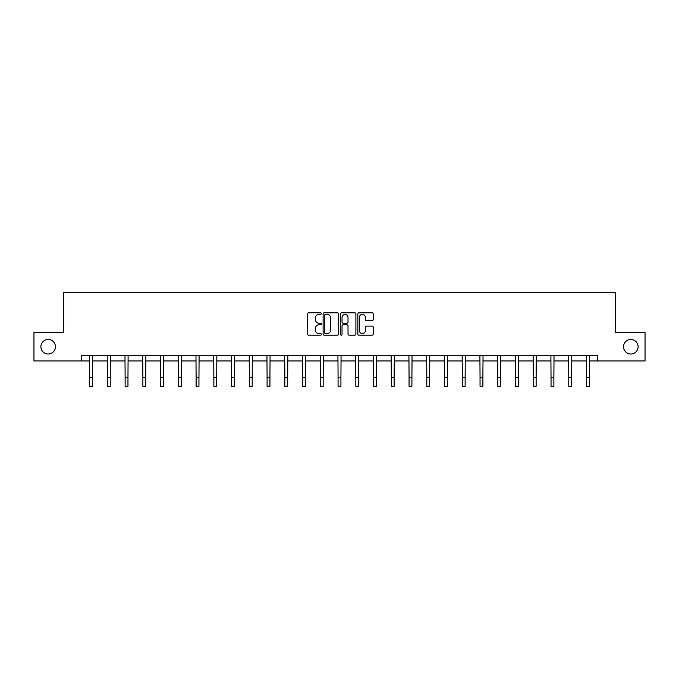 <?xml version="1.0" encoding="UTF-8"?>
<svg xmlns="http://www.w3.org/2000/svg" width="679" height="679" viewBox="0 0 679 679"><rect width="100%" height="100%" fill="white"/><g stroke="black" fill="none" stroke-linecap="round" stroke-linejoin="round"><path stroke-width="1.02" d="M623.551 346.74A7.282 7.282 0 0 0 630.833 354.022A7.282 7.282 0 0 0 638.107 346.74A7.282 7.282 0 0 0 630.833 339.458A7.282 7.282 0 0 0 623.551 346.74M40.893 346.74A7.282 7.282 0 0 0 48.167 354.022A7.282 7.282 0 0 0 55.449 346.74A7.282 7.282 0 0 0 48.167 339.458A7.282 7.282 0 0 0 40.893 346.74M321.303 313.605A0.781 0.781 0 0 0 320.522 312.824L308.656 312.824A1.12 1.12 0 0 0 307.536 313.944L307.536 334.043A1.12 1.12 0 0 0 308.656 335.154L320.522 335.154A0.781 0.781 0 0 0 321.303 334.374A0.781 0.781 0 0 0 320.522 333.593L318.986 333.593A3.573 3.573 0 0 1 315.412 330.019L315.412 328.347A3.573 3.573 0 0 1 318.986 324.774L320.522 324.774A0.781 0.781 0 0 0 321.303 323.993A0.781 0.781 0 0 0 320.522 323.204L318.986 323.204A3.573 3.573 0 0 1 315.412 319.631L315.412 317.959A3.573 3.573 0 0 1 318.986 314.385L320.522 314.385A0.781 0.781 0 0 0 321.303 313.605M372.134 320.692A1.12 1.12 0 0 0 373.246 319.58L373.246 313.944A1.12 1.12 0 0 0 372.134 312.824L358.953 312.824A1.12 1.12 0 0 0 357.841 313.944L357.841 334.043A1.12 1.12 0 0 0 358.953 335.154L372.134 335.154A1.12 1.12 0 0 0 373.246 334.043L373.246 327.227A1.12 1.12 0 0 0 372.134 326.107L366.49 326.107A1.12 1.12 0 0 0 365.378 327.227L365.378 330.605A2.988 2.988 0 0 1 362.391 333.593A2.988 2.988 0 0 1 359.403 330.605L359.403 317.373A2.988 2.988 0 0 1 362.391 314.385A2.988 2.988 0 0 1 365.378 317.373L365.378 319.58A1.12 1.12 0 0 0 366.49 320.692L372.134 320.692M81.446 360.956L33.95 360.956L33.95 332.523L63.699 332.523L63.699 292.708L615.301 292.708L615.301 332.523L645.05 332.523L645.05 360.956L597.554 360.956L597.554 355.27L81.446 355.27L81.446 360.956L89.636 360.956M338.524 313.944A1.12 1.12 0 0 0 337.404 312.824L324.231 312.824A1.12 1.12 0 0 0 323.111 313.944L323.111 334.043A1.12 1.12 0 0 0 324.231 335.154L337.404 335.154A1.12 1.12 0 0 0 338.524 334.043L338.524 313.944M341.596 312.824L354.769 312.824A1.12 1.12 0 0 1 355.889 313.944L355.889 334.043A1.12 1.12 0 0 1 354.769 335.154L349.133 335.154A1.12 1.12 0 0 1 348.013 334.043L348.013 325.886A1.12 1.12 0 0 0 346.901 324.774L343.158 324.774A1.12 1.12 0 0 0 342.038 325.886L342.038 334.374A0.781 0.781 0 0 1 341.257 335.154A0.781 0.781 0 0 1 340.476 334.374L340.476 313.944A1.12 1.12 0 0 1 341.596 312.824M92.48 360.956L107.384 360.956M110.227 360.956L125.123 360.956M127.966 360.956L142.87 360.956M145.713 360.956L160.617 360.956M163.461 360.956L178.365 360.956M181.208 360.956L196.112 360.956M198.955 360.956L213.86 360.956M216.703 360.956L231.598 360.956M234.442 360.956L249.346 360.956M252.189 360.956L267.093 360.956M269.936 360.956L284.841 360.956M287.684 360.956L302.588 360.956M305.431 360.956L320.335 360.956M323.179 360.956L338.074 360.956M340.926 360.956L355.821 360.956M358.665 360.956L373.569 360.956M376.412 360.956L391.316 360.956M394.159 360.956L409.064 360.956M411.907 360.956L426.811 360.956M429.654 360.956L444.558 360.956M447.402 360.956L462.297 360.956M465.14 360.956L480.045 360.956M482.888 360.956L497.792 360.956M500.635 360.956L515.539 360.956M518.383 360.956L533.287 360.956M536.13 360.956L551.034 360.956M553.877 360.956L568.773 360.956M571.616 360.956L586.52 360.956M589.364 360.956L597.554 360.956M325.462 314.385A0.781 0.781 0 0 0 324.681 315.166L324.681 332.812A0.781 0.781 0 0 0 325.462 333.593L327.074 333.593A3.573 3.573 0 0 0 330.648 330.019L330.648 317.959A3.573 3.573 0 0 0 327.074 314.385L325.462 314.385M348.013 317.433A2.988 2.988 0 0 0 345.025 314.445A2.988 2.988 0 0 0 342.038 317.433L342.038 322.092A1.12 1.12 0 0 0 343.158 323.204L346.901 323.204A1.12 1.12 0 0 0 348.013 322.092L348.013 317.433M89.492 355.27L89.636 377.762L92.48 377.762L92.624 355.27M89.636 377.762L89.636 386.292L92.48 386.292L92.48 377.762M107.24 355.27L107.384 377.762L110.227 377.762L110.371 355.27M107.384 377.762L107.384 386.292L110.227 386.292L110.227 377.762M124.978 355.27L125.123 377.762L127.966 377.762L128.11 355.27M125.123 377.762L125.123 386.292L127.966 386.292L127.966 377.762M142.726 355.27L142.87 377.762L145.713 377.762L145.858 355.27M142.87 377.762L142.87 386.292L145.713 386.292L145.713 377.762M160.473 355.27L160.617 377.762L163.461 377.762L163.605 355.27M160.617 377.762L160.617 386.292L163.461 386.292L163.461 377.762M178.221 355.27L178.365 377.762L181.208 377.762L181.352 355.27M178.365 377.762L178.365 386.292L181.208 386.292L181.208 377.762M195.968 355.27L196.112 377.762L198.955 377.762L199.1 355.27M196.112 377.762L196.112 386.292L198.955 386.292L198.955 377.762M213.715 355.27L213.86 377.762L216.703 377.762L216.847 355.27M213.86 377.762L213.86 386.292L216.703 386.292L216.703 377.762M231.454 355.27L231.598 377.762L234.442 377.762L234.586 355.27M231.598 377.762L231.598 386.292L234.442 386.292L234.442 377.762M249.201 355.27L249.346 377.762L252.189 377.762L252.333 355.27M249.346 377.762L249.346 386.292L252.189 386.292L252.189 377.762M266.949 355.27L267.093 377.762L269.936 377.762L270.081 355.27M267.093 377.762L267.093 386.292L269.936 386.292L269.936 377.762M284.696 355.27L284.841 377.762L287.684 377.762L287.828 355.27M284.841 377.762L284.841 386.292L287.684 386.292L287.684 377.762M302.444 355.27L302.588 377.762L305.431 377.762L305.575 355.27M302.588 377.762L302.588 386.292L305.431 386.292L305.431 377.762M320.191 355.27L320.335 377.762L323.179 377.762L323.323 355.27M320.335 377.762L320.335 386.292L323.179 386.292L323.179 377.762M337.93 355.27L338.074 377.762L340.926 377.762L341.07 355.27M338.074 377.762L338.074 386.292L340.926 386.292L340.926 377.762M355.677 355.27L355.821 377.762L358.665 377.762L358.809 355.27M355.821 377.762L355.821 386.292L358.665 386.292L358.665 377.762M373.425 355.27L373.569 377.762L376.412 377.762L376.556 355.27M373.569 377.762L373.569 386.292L376.412 386.292L376.412 377.762M391.172 355.27L391.316 377.762L394.159 377.762L394.304 355.27M391.316 377.762L391.316 386.292L394.159 386.292L394.159 377.762M408.919 355.27L409.064 377.762L411.907 377.762L412.051 355.27M409.064 377.762L409.064 386.292L411.907 386.292L411.907 377.762M426.667 355.27L426.811 377.762L429.654 377.762L429.799 355.27M426.811 377.762L426.811 386.292L429.654 386.292L429.654 377.762M444.414 355.27L444.558 377.762L447.402 377.762L447.546 355.27M444.558 377.762L444.558 386.292L447.402 386.292L447.402 377.762M462.153 355.27L462.297 377.762L465.14 377.762L465.285 355.27M462.297 377.762L462.297 386.292L465.14 386.292L465.14 377.762M479.9 355.27L480.045 377.762L482.888 377.762L483.032 355.27M480.045 377.762L480.045 386.292L482.888 386.292L482.888 377.762M497.648 355.27L497.792 377.762L500.635 377.762L500.779 355.27M497.792 377.762L497.792 386.292L500.635 386.292L500.635 377.762M515.395 355.27L515.539 377.762L518.383 377.762L518.527 355.27M515.539 377.762L515.539 386.292L518.383 386.292L518.383 377.762M533.142 355.27L533.287 377.762L536.13 377.762L536.274 355.27M533.287 377.762L533.287 386.292L536.13 386.292L536.13 377.762M550.89 355.27L551.034 377.762L553.877 377.762L554.022 355.27M551.034 377.762L551.034 386.292L553.877 386.292L553.877 377.762M568.629 355.27L568.773 377.762L571.616 377.762L571.76 355.27M568.773 377.762L568.773 386.292L571.616 386.292L571.616 377.762M586.376 355.27L586.52 377.762L589.364 377.762L589.508 355.27M586.52 377.762L586.52 386.292L589.364 386.292L589.364 377.762"/></g></svg>
